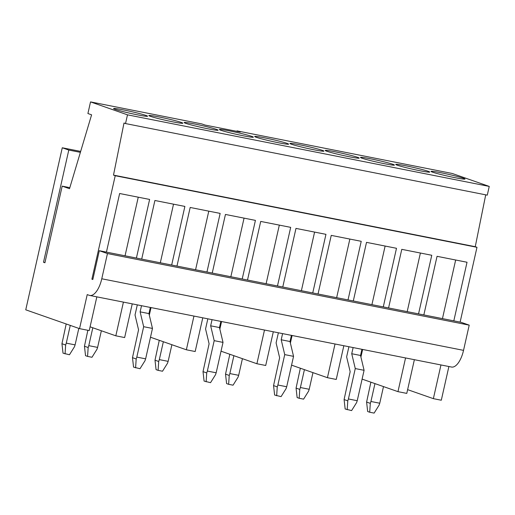 <?xml version="1.0" encoding="UTF-8"?>
<svg xmlns="http://www.w3.org/2000/svg" width="515" height="515" viewBox="0 0 515 515"><rect width="100%" height="100%" fill="white"/><g stroke="black" fill="none" stroke-linecap="round" stroke-linejoin="round"><path stroke-width="0.77" d="M79.542 328.641L25.75 309.818L62.27 147.773L68.791 150.052L43.505 262.257L44.914 262.753L62.18 186.14L69.519 188.702L91.599 114.826L87.911 113.532L90.531 101.899L127.495 114.832L125.525 123.561L123.999 123.027L113.493 175.113L115.225 175.718L91.902 279.188L92.816 279.51L99.305 250.708L107.455 253.56L469.21 325.145L463.532 350.361A19.911 8.562 -78.8 0 1 451.513 367.041L89.758 295.456A19.911 8.562 -78.8 0 1 89.249 295.314L87.215 294.606L79.542 328.641L89.243 330.559L96.839 296.852M407.629 389.649L433.366 398.655L441.297 400.226L448.893 366.519M433.366 398.655L440.962 364.948M89.758 295.456A19.911 8.562 -78.8 0 0 101.77 278.776L107.455 253.56M99.305 250.708L461.06 322.293L469.21 325.145M43.505 262.257L44.966 262.547M91.902 279.188L92.842 279.375M68.791 150.052L80.385 152.35M62.27 147.773L80.662 151.41M90.531 101.899L201.758 123.909L205.015 125.048L240.286 132.027L237.022 130.887L452.286 173.484L489.25 186.417L487.28 195.146L125.525 123.561M115.225 175.718L476.98 247.303L475.248 246.698L485.716 194.831M476.98 247.303L460.12 322.107M132.239 303.863L124.643 337.563L115.823 335.819L90.086 326.819M123.42 302.118L115.823 335.819M202.775 317.819L195.179 351.526L186.359 349.782L150.496 337.235M193.955 316.075L186.359 349.782M151.024 307.577L149.318 315.167M273.311 331.776L265.714 365.483L256.895 363.738L221.032 351.191M264.491 330.031L256.895 363.738M221.559 321.534L219.853 329.124M343.84 345.732L336.244 379.439L327.431 377.695L291.567 365.148M335.027 343.988L327.431 377.695M292.095 335.49L290.383 343.08M414.375 359.689L406.779 393.396L397.966 391.651L362.103 379.104M405.562 357.944L397.966 391.651M362.631 349.453L360.918 357.037M136.411 258.047L149.62 199.44L119.641 193.511L106.431 252.118M171.675 265.025L184.885 206.425L154.906 200.49L141.702 259.097M206.946 272.01L220.15 213.403L190.177 207.468L176.967 266.075M242.211 278.988L255.421 220.381L225.441 214.446L212.238 273.053M277.482 285.967L290.685 227.36L260.712 221.424L247.503 280.031M312.747 292.945L325.956 234.338L295.977 228.403L282.767 287.01M348.018 299.923L361.221 241.316L331.248 235.387L318.038 293.988M383.282 306.901L396.492 248.294L366.513 242.365L353.303 300.972M418.547 313.88L431.757 255.273L401.777 249.344L388.574 307.951M453.818 320.858L467.028 262.251L437.048 256.322L423.839 314.929M62.18 186.14L69.834 187.653M237.022 130.887L236.919 131.357M127.495 114.832L489.25 186.417M115.154 109.354A17.42 0.959 12.7 0 0 134.132 114.163A17.42 0.959 12.7 0 0 147.58 116.236A17.42 0.959 12.7 0 0 146.009 115.457A17.42 0.959 12.7 0 0 127.031 110.648A17.42 0.959 12.7 0 0 113.583 108.575A17.42 0.959 12.7 0 0 115.154 109.354M150.419 116.332A17.42 0.959 12.7 0 0 169.396 121.147A17.42 0.959 12.7 0 0 182.844 123.214A17.42 0.959 12.7 0 0 181.28 122.435A17.42 0.959 12.7 0 0 162.302 117.626A17.42 0.959 12.7 0 0 148.854 115.553A17.42 0.959 12.7 0 0 150.419 116.332M185.683 123.31A17.42 0.959 12.7 0 0 204.661 128.126A17.42 0.959 12.7 0 0 218.115 130.192A17.42 0.959 12.7 0 0 216.545 129.419A17.42 0.959 12.7 0 0 197.567 124.604A17.42 0.959 12.7 0 0 184.119 122.531A17.42 0.959 12.7 0 0 185.683 123.31M220.954 130.289A17.42 0.959 12.7 0 0 239.932 135.104A17.42 0.959 12.7 0 0 253.38 137.17A17.42 0.959 12.7 0 0 251.816 136.398A17.42 0.959 12.7 0 0 232.838 131.583A17.42 0.959 12.7 0 0 219.384 129.51A17.42 0.959 12.7 0 0 220.954 130.289M256.219 137.267A17.42 0.959 12.7 0 0 275.197 142.082A17.42 0.959 12.7 0 0 288.645 144.149A17.42 0.959 12.7 0 0 287.08 143.376A17.42 0.959 12.7 0 0 268.103 138.561A17.42 0.959 12.7 0 0 254.655 136.488A17.42 0.959 12.7 0 0 256.219 137.267M291.49 144.245A17.42 0.959 12.7 0 0 310.468 149.06A17.42 0.959 12.7 0 0 323.916 151.133A17.42 0.959 12.7 0 0 322.345 150.354A17.42 0.959 12.7 0 0 303.374 145.539A17.42 0.959 12.7 0 0 289.919 143.473A17.42 0.959 12.7 0 0 291.49 144.245M326.755 151.223A17.42 0.959 12.7 0 0 345.732 156.039A17.42 0.959 12.7 0 0 359.18 158.111A17.42 0.959 12.7 0 0 357.616 157.333A17.42 0.959 12.7 0 0 338.638 152.517A17.42 0.959 12.7 0 0 325.19 150.451A17.42 0.959 12.7 0 0 326.755 151.223M362.026 158.202A17.42 0.959 12.7 0 0 381.003 163.017A17.42 0.959 12.7 0 0 394.451 165.09A17.42 0.959 12.7 0 0 392.881 164.311A17.42 0.959 12.7 0 0 373.903 159.495A17.42 0.959 12.7 0 0 360.455 157.429A17.42 0.959 12.7 0 0 362.026 158.202M397.29 165.186A17.42 0.959 12.7 0 0 416.268 169.995A17.42 0.959 12.7 0 0 429.716 172.068A17.42 0.959 12.7 0 0 428.152 171.289A17.42 0.959 12.7 0 0 409.174 166.48A17.42 0.959 12.7 0 0 395.726 164.407A17.42 0.959 12.7 0 0 397.29 165.186M432.561 172.165A17.42 0.959 12.7 0 0 451.539 176.973A17.42 0.959 12.7 0 0 464.987 179.046A17.42 0.959 12.7 0 0 463.416 178.267A17.42 0.959 12.7 0 0 444.439 173.458A17.42 0.959 12.7 0 0 430.991 171.386A17.42 0.959 12.7 0 0 432.561 172.165M113.493 175.113L475.248 246.698M125.048 255.801L138.252 197.194M160.313 262.779L173.523 204.172M195.578 269.757L208.787 211.15M230.849 276.735L244.059 218.128M266.113 283.714L279.323 225.113M301.384 290.698L314.588 232.091M336.649 297.676L349.859 239.069M371.92 304.655L385.123 246.048M407.185 311.633L420.394 253.026M442.456 318.611L455.659 260.004M61.948 343.717L63.023 353.168L69.467 354.758L74.469 346.756L75.093 344.883L66.274 343.138L65.656 345.011L61.948 343.717L66.197 323.974M70.272 325.396L66.274 343.138M65.057 353.882L65.656 345.011M78.814 328.383L75.093 344.883M88.168 347.528L84.46 346.228L85.535 355.685L87.569 356.399L88.168 347.528L88.786 345.655L97.605 347.4L96.981 349.273L91.979 357.275L87.569 356.399M101.358 330.759L97.605 347.4M87.853 330.289L84.46 346.228M92.816 327.772L88.786 345.655M132.484 357.674L133.559 367.131L140.003 368.714L145.005 360.712L145.629 358.839L136.81 357.095L136.192 358.968L132.484 357.674L138.561 329.819L135.027 314.98L137.305 304.861M141.516 305.698L140.125 311.858L143.666 326.697L136.81 357.095M135.593 367.839L136.192 358.968M140.125 311.858L148.944 313.603L152.479 328.441L145.629 358.839M150.329 307.442L148.944 313.603M143.666 326.697L152.479 328.441M158.704 361.485L154.996 360.191L156.071 369.641L158.105 370.356L158.704 361.485L159.322 359.612L168.141 361.356L167.517 363.23L162.515 371.231L158.105 370.356M171.888 344.715L168.141 361.356M159.277 340.306L154.996 360.191M163.352 341.728L159.322 359.612M203.019 371.63L204.088 381.087L210.538 382.671L215.54 374.669L216.165 372.796L207.345 371.051L206.727 372.924L203.019 371.63L209.096 343.782L205.562 328.943L207.841 318.824M212.051 319.654L210.661 325.815L214.195 340.653L207.345 371.051M206.129 381.802L206.727 372.924M210.661 325.815L219.48 327.559L223.014 342.398L216.165 372.796M220.864 321.399L219.48 327.559M214.195 340.653L223.014 342.398M273.555 385.587L274.624 395.044L281.074 396.627L286.076 388.632L286.701 386.752L277.881 385.008L277.257 386.887L273.555 385.587L279.632 357.738L276.098 342.9L278.377 332.78M282.587 333.611L281.196 339.771L284.731 354.61L277.881 385.008M276.664 395.758L277.257 386.887M281.196 339.771L290.016 341.516L293.55 356.354L286.701 386.752M291.4 335.355L290.016 341.516M284.731 354.61L293.55 356.354M344.091 399.543L345.159 409L351.61 410.584L356.612 402.588L357.236 400.715L348.417 398.964L347.792 400.844L344.091 399.543L350.168 371.695L346.627 356.856L348.913 346.737M353.123 347.567L351.732 353.728L355.266 368.566L348.417 398.964M347.2 409.715L347.792 400.844M351.732 353.728L360.545 355.472L364.086 370.311L357.236 400.715M361.936 349.312L360.545 355.472M355.266 368.566L364.086 370.311M229.239 375.441L225.531 374.148L226.6 383.604L228.641 384.312L229.239 375.441L229.857 373.568L238.677 375.313L238.052 377.186L233.05 385.188L228.641 384.312M242.423 358.672L238.677 375.313M229.812 354.262L225.531 374.148M233.887 355.685L229.857 373.568M299.769 389.398L296.067 388.104L297.136 397.561L299.176 398.275L299.769 389.398L300.393 387.525L309.212 389.269L308.588 391.143L303.586 399.144L299.176 398.275M312.959 372.635L309.212 389.269M300.348 368.219L296.067 388.104M304.423 369.648L300.393 387.525M370.304 403.361L366.603 402.06L367.671 411.517L369.712 412.232L370.304 403.361L370.929 401.481L379.748 403.226L379.124 405.105L374.122 413.101L369.712 412.232M383.495 386.591L379.748 403.226M370.884 382.175L366.603 402.06M374.959 383.604L370.929 401.481M463.532 350.361L101.77 278.776"/></g></svg>
